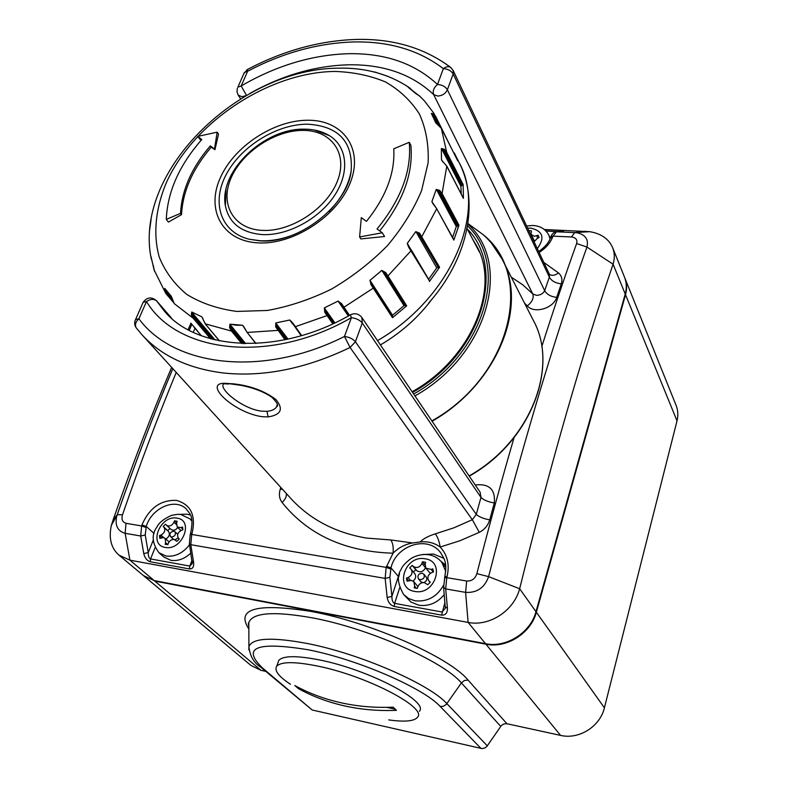 <?xml version="1.0" encoding="UTF-8"?>
<svg xmlns="http://www.w3.org/2000/svg" width="788" height="788" viewBox="0 0 788 788"><rect width="100%" height="100%" fill="white"/><g stroke="black" fill="none" stroke-linecap="round" stroke-linejoin="round"><path stroke-width="1.18" d="M528.827 230.667L531.398 230.786L531.082 234.42L534.392 240.911M531.082 234.42L534.274 236.282L538.243 235.248L539.022 237.602L537.514 238.193L534.067 241.768M536.135 246.151L535.82 245.482M531.969 236.292L531.467 236.262M173.852 531.171C170.395 531.851 169.262 533.634 170.464 536.52L171.508 537.022C174.966 536.352 176.098 534.569 174.906 531.673L173.852 531.171M170.464 536.52L173.646 539.396M165.716 542.755L165.056 538.332L163.48 537.593L159.787 538.371L159.491 535.613L160.929 535.082C164.594 532.964 165.628 530.403 164.022 527.399L163.175 526.482L165.51 524.187L166.534 525.271C169.371 526.827 171.843 525.823 173.931 522.277L174.512 520.829L177.162 521.262L176.581 522.72L177.221 527.044L181.122 527.576L182.57 527.034L182.895 529.792L181.447 530.334C177.763 532.452 176.739 535.032 178.374 538.076L179.24 539.012L176.886 541.336L174.227 539.445C171.656 539.288 169.716 540.548 168.386 543.227L167.795 544.695L165.135 544.232L165.716 542.755L167.814 544.636M189.544 544.764C182.806 553.294 174.946 557.057 165.982 556.042L158.959 552.733L163.855 557.018L170.858 560.327C177.881 561.322 184.559 558.909 190.873 553.097M161.786 537.672L159.491 535.613M165.844 539.051C169.243 536.855 170.149 534.343 168.573 531.536L164.022 527.399M169.962 528.413L167.726 530.62L168.573 531.536M167.726 530.62L163.175 526.482M170.898 529.25L171.065 529.418C173.33 530.866 175.576 530.255 177.812 527.596M176.571 522.74L174.512 520.829M175.222 539.78L178.127 537.771M420.083 579.722L418.398 578.776C417.207 575.545 418.458 573.694 422.151 573.211L423.865 574.176C425.027 577.397 423.767 579.249 420.083 579.722M422.713 582.608L420.782 581.623L418.398 578.776M424.368 582.608L427.756 584.765L430.268 582.204L428.761 580.746C426.938 577.338 427.973 574.59 431.854 572.521L433.508 571.94L432.789 568.837L431.135 569.419L425.845 568.187L425.156 563.922L425.678 562.307L422.476 561.775L421.954 563.39C419.768 567.468 416.882 568.483 413.306 566.434L412.193 565.4L409.701 567.931L411.149 569.33C412.961 572.699 411.927 575.427 408.056 577.525L406.411 578.096L407.091 581.189L411.385 580.372L413.927 581.79L414.665 586.193L414.133 587.838L417.354 588.4L417.876 586.755C419.137 583.78 421.304 582.401 424.368 582.608M413.927 581.79L417.926 586.617M444.255 594.595C437.271 602.978 428.8 606.524 418.861 605.243L410.981 602.032L403.643 594.507L408.696 598.575L415.01 600.801C427.431 602.012 436.936 596.821 443.526 585.228M445.732 571.467L441.841 562.386L445.841 567.468M430.287 573.339L425.845 568.187M424.959 564.829L422.476 561.775M425.51 567.705L425.5 567.734C423.323 571.793 420.457 572.797 416.901 570.758L413.306 566.434M413.454 572.088L415.778 569.724L412.193 565.4M415.778 569.724L416.901 570.758M414.419 573.28L414.754 573.634C416.389 576.255 415.847 578.737 413.109 581.061M408.598 580.667L406.411 578.096M423.865 574.176L426.229 577.043C427.431 579.525 426.594 581.357 423.708 582.549M405.938 306.118L384.603 272.815L385.657 272.52L387.952 275.908L406.687 305.842L405.938 306.118M438.68 267.753L418.517 233.74L419.561 233.14L439.586 267.28L438.68 267.753M236.794 311.427L267.428 310.462C288.979 306.591 310.403 299.43 331.709 288.979C352.354 276.824 370.931 262.374 387.44 245.629C402.264 227.978 413.641 209.628 421.59 190.597L428.13 162.742C428.889 144.815 425.973 128.562 419.383 113.974C410.883 100.697 399.575 90.019 385.46 81.942C370.084 75.52 353.162 72.023 334.693 71.442C268.531 72.329 193.582 122.15 166.307 182.718C155.512 208.534 152.882 234.4 159.294 257.223C165.194 271.752 174.375 284.153 186.845 294.446C201.058 303.203 217.705 308.857 236.794 311.427M241.729 343.568L231.534 331.078L229.584 327.68L229.948 324.183L242.635 325.267L247.156 332.447L256.021 343.509M285.01 339.766L275.711 326.951L275.79 322.962L289.807 319.997L293.008 323.316L301.666 335.58M332.812 323.838L324.755 312.196L324.341 307.881L338.101 301.075L341.736 303.804L349.498 315.358M373.699 287.226L392.788 316.756L392.503 317.702L371.02 284.734L369.966 280.311L381.835 270.412L385.657 272.52M429.243 280.567L408.982 247.708L407.229 243.433L415.808 231.623L419.561 233.14M453.425 239.375L436.719 208.712L431.873 201.659L436.256 189.366L439.684 190.401L442.088 193.553L458.961 225.21L457.966 225.89L441.063 194.242L438.788 191.257L439.684 190.401M463.196 197.965L446.845 166.307L441.487 159.915L441.369 148.508L444.284 149.237L446.658 152.232L463.117 184.481L462.369 185.318L445.88 153.099L443.624 150.252L444.284 149.237M457.729 160.791L441.379 128.395L435.715 122.741L431.341 113.373L433.636 113.984L435.675 116.328L452.273 149.986M420.654 97.003L411.425 89.714M387.972 76.357L374.576 71.935M347.104 68.241L346.523 68.192M457.769 160.87L433.735 113.098L424.663 101.15L419.423 95.831L416.241 93.9M463.413 198.379L463.117 184.481M453.829 240.113L458.961 225.21M429.391 281.513L439.586 267.28M392.503 317.702L406.687 305.842M166.288 219.399L168.415 222.098L181.516 214.651C182.747 191.386 192.646 168.898 211.223 147.189L214.957 149.681L218.512 134.108L217.163 132.157L197.699 136.422L201.817 139.515C179.329 165.096 167.48 191.73 166.288 219.399L180.531 213.39C181.772 190.105 191.701 167.598 210.297 145.879L214.503 149.031L217.163 132.157M197.699 136.422L200.96 140.491M379.658 230.874C402.993 201.846 413.404 173.33 410.883 145.337L409.258 142.303L393.754 148.794C395.182 172.68 386.081 196.862 366.459 221.349L361.308 217.646L359.614 236.952L382.298 232.785L377.038 228.993C401.033 199.62 411.769 170.72 409.258 142.303M359.614 236.952L360.865 238.922L384.564 236.508L382.298 232.785M190.824 323.1L197.581 331.049M151.099 219.409L149.572 230.48M151.729 259.833L151.129 258.464M151.749 259.912L154.675 271.633M173.242 302.178L165.578 293.067L164.495 290.693L164.781 288.408L171.282 296.249L174.227 303.587L193.149 318.214L191.326 314.895L191.75 311.999L201.787 316.815L205.51 324.183L219.517 340.928M452.608 237.405L456.301 226.52L436.532 189.642L438.788 191.257L457.296 225.861L457.966 225.89M457.296 225.861L456.301 226.52M434.296 205.589L433.311 204.092M420.772 236.863L421.925 236.42L436.719 208.712L432.415 202.91M409.199 247.196L411.503 250.239L407.948 245.442L407.494 243.738L410.154 248.259M428.603 279.267L436.759 267.89L416.074 231.928L418.517 233.74L438.453 267.703M437.882 267.477L436.759 267.89M371.434 283.946L373.65 287.137L371.02 283.335L370.202 280.646L392.532 315.239L404.008 305.646L382.072 270.747L384.603 272.815L405.544 305.961M392.532 315.239L392.178 315.811M405.13 305.547L404.008 305.646M324.755 312.196L325.454 311.349L333.787 323.385M348.848 315.722L340.879 303.873M275.711 326.951L276.677 326.252L286.32 339.49M301.213 335.708L292.496 323.307M229.584 327.68L230.717 327.207L232.568 330.438L243.305 343.617M191.326 314.895L192.489 314.707L194.222 317.859L212.218 339.214M164.495 290.693L165.578 290.802L167.204 293.845L172.336 299.883M439.665 126.031L435.478 117.757L433.282 115.048L433.636 113.984M461.207 193.956L460.911 186.313L441.635 148.755L443.624 150.252L461.669 185.485L462.369 185.318M461.669 185.485L460.911 186.313M408.982 247.708L407.948 245.442M371.02 284.734L371.03 283.345M333.935 323.316L325.454 311.349L324.548 308.236L334.9 322.863M348.365 315.988L338.318 301.42L340.84 303.833L341.736 303.804M392.788 316.756L373.65 287.137L373.345 288.093L343.923 307.261L342.947 307.153L340.475 303.242M286.763 339.392L276.677 326.252L275.967 323.326L288.053 339.106M292.841 324.163L289.994 320.361L293.008 323.316M244.093 343.647L230.717 327.207L230.096 324.538L245.649 343.676M244.191 327.375L245.226 329.029M243.482 326.163L247.117 332.447L277.8 330.399L278.666 329.522M213.371 339.52L192.489 314.707L191.878 312.344L215.065 339.943M203.521 320.283L203.698 320.854M202.417 317.771L203.058 318.884M171.971 298.337L165.578 290.802L164.791 288.763M171.42 296.613L164.85 288.704L171.617 297.017M409.868 88.502L408.489 87.094C388.149 73.816 364.736 67.502 338.249 68.172C240.961 68.674 134.886 169.026 150.794 256.484L151.424 258.523M409.76 87.901L411.494 89.773M436.454 123.598L438.739 125.302M439.054 125.548L441.329 128.316M431.341 113.373L432.829 115.915L431.588 113.58L433.282 115.048L438.236 124.849M443.004 162.062L442.176 160.979M181.516 214.651L180.531 213.39M211.223 147.189L210.297 145.879M214.957 149.681L214.503 149.031M290.476 684.299C278.588 676.439 274.007 670.401 276.746 666.205C281.139 661.556 294.712 661.496 317.436 666.027C366.351 675.72 427.47 707.604 417.551 717.218C414.321 721.247 404.717 722.133 388.74 719.907M344.425 705.881C327.838 702.128 312.531 696.395 298.485 688.682L294.801 685.53C308.886 693.253 324.252 698.995 340.899 702.738C357.575 706.452 374.989 707.929 393.153 707.171L396.472 710.333C378.388 711.081 361.032 709.594 344.425 705.881M277.908 662.885L278.804 660.354C283.237 655.616 296.8 655.488 319.514 659.95C368.38 669.505 429.332 701.487 419.374 711.288M395.241 709.22L386.78 707.358M299.824 688.17L298.75 687.934L298.485 688.682M298.75 687.934L297.834 687.146M248.831 628.952C235.612 608.75 256.267 602.899 310.797 611.389C370.065 622.087 449.436 657.162 468.072 680.083L506.96 723.748L560.544 735.381L485.94 644.2L154.803 581.091L261.025 670.352L265.694 671.356M604.406 707.801L677.01 420.851L625.524 294.712L536.362 612.227L604.406 707.801C600.121 726.536 578.924 739.833 560.544 735.381M506.96 723.748L503.975 723.906L501.355 725.551L486.984 746.275L484.965 747.93L482.02 748.6L312.206 709.998L260.759 667.2L262.631 668.106L312.206 709.998M261.025 670.352L251.027 665.505L144.056 576.097L154.556 580.658M625.15 294.308L625.524 294.712C627.13 288.792 626.903 283.227 624.845 278.016L676.094 405.367C678.035 410.272 678.34 415.434 677.01 420.851M228.589 384.012L223.841 383.766C217.626 387.913 241.906 408.864 261.626 411.169L266.925 411.326C271.407 410.942 274.539 409.583 276.332 407.238L277.406 404.973M261.961 416.685C232.155 412.341 200.29 380.515 227.584 383.48L233.75 383.864C250.486 385.756 264.532 390.976 275.899 399.506C283.739 409.051 281.149 414.852 268.137 416.911L261.961 416.685M246.477 95.309L241.177 85.961C276.263 65.601 312.048 54.845 348.542 53.692C385.096 53.101 414.744 63.365 437.498 84.483L443.339 68.664C445.949 66.665 448.303 66.182 450.421 67.236L451.199 67.827M511.274 277.12L522.641 284.724L532.747 293.875L536.342 295.342C540.312 295.264 543.09 293.707 544.675 290.674L549.364 277.09L453.169 73.954C451.179 70.693 447.909 68.94 443.339 68.664C418.989 50.068 388.976 41.173 353.3 41.961C317.682 43.153 282.468 52.914 247.639 71.245L247.432 69.482M527.31 305.902C532.255 301.902 534.067 297.894 532.747 293.875L433.676 94.609C432.464 91.112 433.745 87.734 437.498 84.483C442.078 84.779 445.378 86.542 447.387 89.773L544.675 290.674C546.783 294.416 550.792 296.652 556.692 297.391C553.54 308.433 534.156 314.048 527.31 305.902L524.493 303.055M171.41 318.007L156.792 301.105C154.084 298.721 150.656 298.849 146.489 301.509L138.905 318.776C173.862 366.548 262.305 377.994 344.464 336.456L350.079 347.488C306.286 368.479 264.433 377.028 224.521 373.118C188.982 368.892 161.432 356.058 141.86 334.604L290.772 498.4C309.979 519.41 335.156 532.629 366.292 538.066L390.769 539.947L412.685 542.971C405.268 544.173 398.728 547.581 393.054 553.206C345.016 551.718 308.019 534.806 282.084 502.468C279.326 498.745 278.716 494.312 280.262 489.171L282.567 489.378M475.243 484.965C489.151 483.399 495.504 489.407 494.312 502.99L489.722 519.844C488.087 525.379 484.61 529.546 479.311 532.324L459.956 540.726L440.196 547.03C447.476 554.919 449.771 564.74 447.062 576.471L446.757 577.643L466.663 581.022C471.785 581.239 475.184 578.776 476.858 573.634C489.121 525.98 501.513 480.67 514.032 437.695M563.656 230.943L560.534 230.352L563.656 230.943L556.515 231.761L576.865 232.736C585.405 234.627 588.764 239.394 586.942 247.058L576.619 243.531C577.634 239.788 575.92 237.602 571.477 236.971L552.969 236.134L552.664 236.961C550.329 242.98 545.818 248.151 539.13 252.505M543.799 262.384L558.505 272.953C561.716 275.83 562.642 279.464 561.292 283.877L556.692 297.391M176.236 372.419C157.817 416.98 139.909 464.428 122.504 514.751C121.224 519.292 122.396 522.139 126.021 523.311L141.604 525.951L141.948 524.926C149.277 508.014 160.762 499.828 176.413 500.37C190.942 504.507 196.163 515.519 192.065 533.387L191.72 534.441L386.159 567.38L393.054 553.206C393.616 547.355 392.857 542.932 390.769 539.947M544.341 229.515L589.72 231.672C601.195 233.603 608.838 238.941 612.64 247.668C614.679 252.899 614.817 258.415 613.074 264.216C581.938 355.171 550.792 463.354 519.647 588.744C513.943 610.867 489.23 626.815 468.111 622.412L129.902 560.16L118.939 555.107C111.098 548.162 108.567 538.243 111.354 525.35L113.058 520.05C131.96 465.728 151.493 414.833 171.646 367.366M118.939 555.107L143.455 575.595L154.212 580.589L485.516 643.688C506.162 648.14 530.6 632.685 535.978 611.685L625.229 294.003C626.844 288.093 626.618 282.518 624.559 277.297L612.64 247.668M188.066 329.67L190.942 323.267M190.519 533.545L190.558 533.427C194.626 514.308 188.677 513.224 186.352 509.078L186.352 509.078C175.271 497.563 151.68 507.856 146.243 526.443L145.228 535.003L148.243 552.575L143.751 553.58L140.717 535.998L125.144 533.299C117.776 531.191 114.93 525.665 116.594 516.721L117.185 514.781C135.172 462.989 153.709 414.261 172.779 368.607M114.053 520.907L113.058 520.05L117.245 514.722L111.354 525.35M625.229 294.003L613.074 264.216L586.942 247.058C554.151 339.076 521.37 448.933 488.609 576.639L519.647 588.744L535.978 611.685M476.858 573.634L488.609 576.639C484.561 587.799 476.898 593.039 465.6 592.369L445.703 588.922L447.436 608.356L445.348 606.79M122.504 514.751L117.245 514.722M440.699 552.821L440.62 552.723C428.012 535.052 396.157 544.981 390.986 567.872L386.475 566.237M552.664 236.961L550.3 238.203M399.703 587.72L394.621 603.372C392.759 602.603 391.853 600.269 391.902 596.349L398.373 576.461L390.986 567.872L389.902 577.279L391.902 596.349L387.164 597.491L385.145 578.412L190.804 544.685L191.72 534.441L190.213 534.481L190.558 533.427L192.065 533.387M154.113 533.476L146.243 526.443L141.948 524.926M190.184 534.589L189.396 543.848L190.804 544.685L193.651 562.583L192.223 561.529M153.266 540.154L148.243 552.575C148.223 556.151 148.991 558.268 150.547 558.938L189.77 566.08L192.242 563.568M444.806 576.678L447.062 576.471M447.436 608.356C447.436 613.084 445.496 615.339 441.615 615.132L394.266 606.455L394.621 603.372L441.979 611.99L445.309 608.326M420.152 541.957C423.186 538.775 428.248 536.067 435.34 533.85C437.596 536.864 439.211 541.257 440.196 547.03C434.326 542.824 427.648 541.139 420.152 541.957L412.685 542.971M435.34 533.85L453.957 527.793L472.298 519.706L476.287 514.397L480.966 497.425L480.109 492.155L361.83 317.475C358.698 313.634 354.856 312.777 350.325 314.895L351.399 317.663C269.949 364.617 177.202 353.083 146.489 301.509L143.17 302.247L142.795 303.114M350.493 314.796L350.325 314.895C277.248 357.062 194.636 349.626 163.628 310.137L156.477 300.691C151.513 296.613 147.08 297.125 143.17 302.247L135.595 319.465L138.905 318.776C135.516 321.947 134.64 325.001 136.275 327.926L141.86 334.604L136.275 327.926C134.433 325.247 134.206 322.42 135.595 319.465L135.221 320.283M561.292 283.877C555.412 283.158 551.433 280.892 549.364 277.09L549.384 274.214L453.13 70.398L450.421 67.236C424.102 47.654 392.444 38.395 355.418 39.459C318.805 40.818 282.744 50.856 247.235 69.59L243.837 73.609M282.084 502.468C285.502 499.198 286.881 496.164 286.202 493.377M494.312 502.99C488.097 501.897 483.645 500.045 480.966 497.425L362.273 322.972L355.408 341.765L476.287 514.397C479.005 516.908 483.487 518.721 489.722 519.844M479.311 532.324L472.298 519.706L350.079 347.488L355.408 341.765C352.975 338.919 349.32 337.146 344.464 336.456L351.399 317.663C356.245 318.322 359.87 320.095 362.273 322.972L361.83 317.475M549.443 274.322L549.719 274.539C552.112 275.967 555.038 275.436 558.505 272.953M526.62 226.018L532.619 225.466C540.253 225.841 545.69 229.141 548.95 235.376L550.004 238.941M537.308 248.634C545.158 237.809 542.971 230.973 530.738 228.106L527.674 228.244M537.78 238.094L536.726 235.848M177.004 518.14C160.368 514.613 147.986 545.02 165.283 547.414C182.215 551.117 194.4 520.129 177.004 518.14M191.888 520.661L189.987 518.868L191.947 521.193M163.805 537.662L160.929 535.082M176.216 524.394L173.931 522.277M182.826 529.152L181.122 527.576M416.389 588.232L414.665 586.193M414.695 591.404C393.882 588.439 404.953 554.624 425.106 558.81C446.008 561.273 435.262 595.807 414.695 591.404M430.13 582.352L429.125 581.14M433.242 572.029L431.135 569.419M425.5 567.734L421.954 563.39M410.42 580.303L408.056 577.525M165.578 293.057L166.554 294.082L167.204 293.845M173.242 302.168L166.248 293.954M210.465 338.741L193.149 318.214L194.222 317.859M246.654 331.768L255.775 343.519M205.225 323.829L231.534 331.078L232.568 330.438M291.304 321.376L295.067 326.774L326.971 315.624L327.562 314.609M348.857 315.712L343.026 307.251M386.79 276.036L387.952 275.908L411.503 250.239L429.499 280.784M242.635 325.267L236.37 325.227L229.948 324.183M314.461 130.069L329.453 135.664C347.4 146.726 350.03 172.464 334.358 195.798C318.835 219.172 287.344 235.967 262.118 234.578C241.207 232.696 228.953 223.073 225.368 205.707L225.929 189.691M262.276 230.392C290.959 232.086 327.01 208.485 337.431 181.063C348.276 153.65 331.521 130.375 303.331 130.394C275.268 130.03 242.123 151.946 231.042 178.058C219.566 204.141 233.425 229.111 262.276 230.392M328.97 211.411C341.362 198.606 348.759 185.101 351.172 170.898C353.132 141.732 338.663 126.159 307.753 124.189C277.031 123.923 240.951 146.292 226.195 174.532C211.154 202.713 220.709 232.332 249.343 239.256L259.971 240.783C271.161 241.315 282.803 239.138 294.879 234.253M308.266 120.249C342.741 120.062 363.692 148.371 350.493 182.166C337.835 215.981 293.205 245.167 257.962 242.871C222.502 241.089 205.895 210.248 220.039 178.443C233.681 146.598 273.948 119.953 308.266 120.249M463.364 198.143L446.796 166.071L442.088 193.553L441.063 194.242M457.749 160.831L441.359 128.355L446.658 152.232L445.88 153.099M377.501 340.623C450.706 298.425 487.122 212.671 459.197 162.683C480.04 203.481 467.067 259.784 428.83 302.848M457.936 228.648L458.153 223.694M431.932 299.213C418.241 317.534 401.072 332.772 380.427 344.937M201.078 335.422L194.065 327.178M436.256 189.366L431.873 201.659M453.819 239.641L436.266 207.963M415.808 231.623L407.229 243.433M381.835 270.412L369.966 280.311M338.101 301.075L324.341 307.881M289.807 319.997L275.79 322.962M201.787 316.815L191.75 311.999M153.64 266.61L153.443 265.93M413.207 91.221L416.044 93.723M436.828 123.814L432.829 115.915L435.715 122.741M441.369 148.508L441.487 159.915M174.187 303.547L171.282 296.249M151.01 256.504L154.084 269.89L165.588 293.067M416.005 93.713L408.164 87.241M435.478 117.757L435.961 116.851M441.881 160.545L446.609 165.874M467.205 228.845C506.97 268.491 481.488 354.265 412.567 392.404M413.651 394C484.896 354.511 509.974 265.467 467.52 225.851M467.806 224.058C512.673 263.468 488.127 355.299 414.941 395.911M431.863 420.91C511.589 376.388 534.825 275.12 483.005 234.538L470.072 225.112M471.057 225.831L482.551 234.203M491.446 243.147L502.045 259.016C528.482 306.296 497.208 384.416 432.09 421.235M469.116 475.913C530.452 441.575 559.194 366.913 533.427 320.588C559.313 367.306 530.462 441.901 469.274 476.149M481.035 748.472L440.206 706.491C423.649 688.101 357.791 659.507 308.541 649.834C256.543 641.324 241.246 647.421 262.631 668.106M248.831 649.903L248.9 646.613C252.416 637.906 271.939 636.881 307.497 643.54C359.702 653.656 429.608 684.102 446.894 703.654L487.299 745.852M468.072 680.083L464.388 680.487L461.394 682.93C443.398 661.23 368.124 628.056 311.831 617.753C273.544 611.015 252.544 612.64 248.811 622.628L248.831 626.775M535.919 611.882L536.362 612.227C530.994 633.207 506.566 648.662 485.94 644.2L485.772 643.737M500.695 726.369L461.394 682.93L446.175 704.521L443.368 706.294L440.206 706.491M277.366 404.53L276.332 407.238C275.505 406.155 281.956 407.435 271.87 397.26C263.931 391.823 253.785 387.873 241.433 385.421L227.584 383.48M266.925 411.326L268.137 416.911M237.385 88.226L236.971 91.763L238.173 95.062L241.837 96.727L245.698 95.762M237.858 87.202L241.177 85.961L247.639 71.245L244.319 72.516L237.858 87.202M453.13 70.398L453.169 73.954L447.387 89.773C445.555 93.575 442.364 95.673 437.813 96.067L433.676 94.609C412.094 74.318 383.874 64.38 349.015 64.783C315.584 65.67 282.636 75.155 250.17 93.23M445.624 564.996L440.817 561.184M422.072 554.565L433.479 554.033L443.851 558.288M191.76 519.775L190.332 519.193M179.408 514.357L187.15 514.209L190.391 515.027M541.78 346.602C553.491 309.95 565.104 275.593 576.619 243.531M195 328.281L193.247 332.309M280.262 489.171L280.824 487.457M555.284 231.977L556.515 231.761L552.969 236.134L550.743 237.021L550.428 237.858C548.98 242.468 545.06 247.038 538.687 251.559M585.908 231.987L585.612 231.288L574.777 232.598L589.72 231.672M550.585 237.641L550.743 237.021C551.984 233.819 553.846 232.076 556.328 231.79L574.767 232.598L571.477 236.971M387.164 597.491C388.06 602.268 390.434 605.263 394.266 606.455M143.751 553.58C144.844 557.993 146.992 560.711 150.213 561.755L189.425 568.936C192.597 569.064 194.006 566.946 193.651 562.583M126.021 523.311L125.144 533.299L129.902 560.16L154.212 580.589M466.663 581.022L465.6 592.369L468.111 622.412L485.516 643.688M389.902 577.279L385.145 578.412L386.159 567.38L390.671 569.015M444.501 577.85L446.757 577.643L445.703 588.922L443.605 587.375M145.228 535.003L140.717 535.998L141.604 525.951L145.888 527.467M544.518 229.663L560.534 230.352L544.538 229.672M189.189 330.271L191.789 324.38M155.088 547.67L150.547 558.938L150.213 561.755M189.425 568.936L189.77 566.08L192.026 560.298M398.758 576.816L399.506 573.516M441.615 615.132L444.954 602.377M557.835 231.603L546.064 231.091M559.687 231.396L560.495 230.362M192.252 563.538L189.366 543.651M548.95 235.376L550.27 238.281M169.075 541.947L165.056 538.332M158.959 552.733C151.936 543.109 151.316 534.461 157.098 526.788C158.861 522.799 163.648 518.996 171.469 515.391C179.29 513.865 178.787 514.367 180.846 514.515L189.987 518.868M171.065 529.418L166.534 525.271M180.994 530.531L177.221 527.044M174.906 531.673L177.733 534.264M403.643 594.507C397.585 583.908 396.738 575.565 401.102 569.488C402.215 566.237 405.643 562.504 411.375 558.288C416.763 555.254 422.417 554.053 428.337 554.663C433.853 555.54 438.355 558.121 441.841 562.386M430.1 582.371L428.761 580.746M414.754 573.634L411.149 569.33M314.422 130.059L329.453 135.664C322.282 131.369 313.979 129.212 304.523 129.163C264.541 127.971 218.808 170.986 225.368 205.707L225.939 189.652M329.02 211.351C341.234 198.734 348.621 185.249 351.172 170.898C347.616 205.845 297.47 244.526 259.695 240.813L249.343 239.256L260.237 240.754C271.417 241.227 282.951 239.059 294.84 234.272M459.197 162.683L454.272 152.941M479.478 252.13L467.028 228.52M219.428 340.909L205.323 324.055L202.171 317.377M472.642 239.158L476.395 245.472C500.705 287.108 471.963 358.481 412.144 391.774M467.895 223.516L483.005 234.538C490.875 241.473 497.218 249.629 502.045 259.016L533.427 320.588M276.746 666.205L278.804 660.354M248.821 626.135C248.22 623.919 248.22 622.747 248.811 622.628L248.9 646.613C249.954 656.128 253.913 662.994 260.759 667.2M240.626 98.805L238.173 95.062M191.829 324.429L189.238 330.3M172.808 368.646C153.729 414.291 135.211 462.989 117.235 514.731M445.319 608.297L443.624 587.582L444.836 576.56C447.111 562.977 445.053 559.904 440.62 552.723L440.62 552.723M171.597 318.175L156.477 300.691"/></g></svg>

